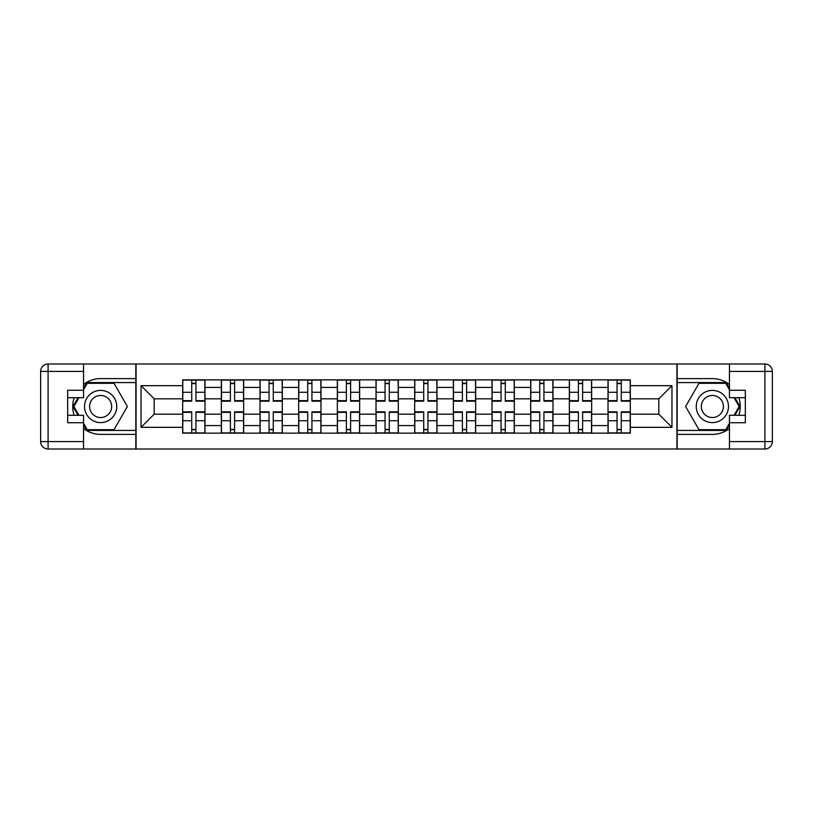 <?xml version="1.0" encoding="UTF-8"?>
<svg xmlns="http://www.w3.org/2000/svg" width="813" height="813" viewBox="0 0 813 813"><rect width="100%" height="100%" fill="white"/><g stroke="black" fill="none" stroke-linecap="round" stroke-linejoin="round"><path stroke-width="1.22" d="M83.536 428.522A27.886 27.886 0 0 0 100.629 434.386L135.832 434.386L135.832 449.01L677.168 449.01L677.168 434.386L712.371 434.386A27.886 27.886 0 0 0 729.464 428.522M729.464 384.478A27.886 27.886 0 0 0 712.371 378.614L677.168 378.614L677.168 363.99L135.832 363.99L135.832 378.614L100.629 378.614A27.886 27.886 0 0 0 83.536 384.478M221.339 433.146L221.339 387.415L204.988 387.415L204.988 433.146M204.988 387.415L204.988 379.854M221.339 387.415L221.339 379.854M243.656 379.854L243.656 433.146M260.008 433.146L260.008 379.854M282.314 379.854L282.314 433.146M298.676 433.146L298.676 379.854M320.983 379.854L320.983 433.146M337.344 433.146L337.344 379.854M359.651 379.854L359.651 433.146M376.013 433.146L376.013 379.854M398.319 379.854L398.319 433.146M414.681 433.146L414.681 379.854M436.988 379.854L436.988 433.146M453.349 433.146L453.349 379.854M475.656 379.854L475.656 433.146M492.017 433.146L492.017 379.854M514.324 379.854L514.324 433.146M530.686 433.146L530.686 379.854M552.992 379.854L552.992 433.146M569.344 433.146L569.344 379.854M591.661 379.854L591.661 433.146M608.012 433.146L608.012 379.854M608.012 414.183L591.661 414.183M569.344 414.183L552.992 414.183M530.686 414.183L514.324 414.183M492.017 414.183L475.656 414.183M453.349 414.183L436.988 414.183M414.681 414.183L398.319 414.183M376.013 414.183L359.651 414.183M337.344 414.183L320.983 414.183M298.676 414.183L282.314 414.183M260.008 414.183L243.656 414.183M221.339 414.183L204.988 414.183M608.012 398.817L591.661 398.817M569.344 398.817L552.992 398.817M530.686 398.817L514.324 398.817M492.017 398.817L475.656 398.817M453.349 398.817L436.988 398.817M414.681 398.817L398.319 398.817M376.013 398.817L359.651 398.817M337.344 398.817L320.983 398.817M298.676 398.817L282.314 398.817M260.008 398.817L243.656 398.817M221.339 398.817L204.988 398.817M154.175 414.183L182.681 414.183L182.681 398.817L154.175 398.817L154.175 414.183L141.035 427.323L141.035 385.677L182.681 385.677L182.681 398.817M630.319 398.817L630.319 414.183L658.825 414.183L658.825 398.817L630.319 398.817L630.319 379.854L182.681 379.854L182.681 385.677M630.319 385.677L671.965 385.677L671.965 427.323L630.319 427.323L630.319 414.183M182.681 414.183L182.681 433.146L630.319 433.146L630.319 427.323M182.681 427.323L141.035 427.323M676.924 449.01L676.924 363.99M136.076 449.01L136.076 363.99M195.933 429.427L191.726 429.427M191.726 383.573L195.933 383.573M234.601 429.427L230.394 429.427M230.394 383.573L234.601 383.573M273.27 429.427L269.062 429.427M269.062 383.573L273.27 383.573M311.938 429.427L307.721 429.427M307.721 383.573L311.938 383.573M350.606 429.427L346.389 429.427M346.389 383.573L350.606 383.573M389.275 429.427L385.057 429.427M385.057 383.573L389.275 383.573M427.943 429.427L423.725 429.427M423.725 383.573L427.943 383.573M466.611 429.427L462.394 429.427M462.394 383.573L466.611 383.573M505.28 429.427L501.062 429.427M501.062 383.573L505.28 383.573M543.938 429.427L539.73 429.427M539.73 383.573L543.938 383.573M582.606 429.427L578.399 429.427M578.399 383.573L582.606 383.573M621.274 429.427L617.067 429.427M617.067 383.573L621.274 383.573M141.035 385.677L154.175 398.817M658.825 414.183L671.965 427.323M658.825 398.817L671.965 385.677M195.933 401.175L195.933 380.098L204.866 380.098L204.866 401.175L195.933 401.175M191.726 383.33L195.933 383.33M191.726 380.098L182.803 380.098L182.803 401.175L191.726 401.175L191.726 380.098L195.933 380.098M191.726 411.825L191.726 432.902L182.803 432.902L182.803 411.825L191.726 411.825M195.933 429.671L191.726 429.671M195.933 432.902L204.866 432.902L204.866 411.825L195.933 411.825L195.933 432.902L191.726 432.902M234.601 401.175L234.601 380.098L243.524 380.098L243.524 401.175L234.601 401.175M230.394 383.33L234.601 383.33M230.394 380.098L221.471 380.098L221.471 401.175L230.394 401.175L230.394 380.098L234.601 380.098M273.27 401.175L273.27 380.098L282.192 380.098L282.192 401.175L273.27 401.175M269.062 383.33L273.27 383.33M269.062 380.098L260.14 380.098L260.14 401.175L269.062 401.175L269.062 380.098L273.27 380.098M74.176 397.699A27.886 27.886 0 0 0 74.176 415.301M135.832 363.99L83.536 363.99L83.536 397.699L67.672 397.699M135.832 449.01L48.089 449.01A7.439 7.439 0 0 1 40.65 441.571L40.65 371.429A7.439 7.439 0 0 1 48.089 363.99L83.536 363.99M135.832 434.386L135.832 378.614M67.672 415.301L83.536 415.301L83.536 449.01M83.536 390.26L67.672 390.26L67.672 422.74L83.536 422.74M135.832 382.577L86.828 382.577L83.536 388.289M83.536 424.711L86.828 430.423L135.832 430.423M78.099 397.699L73.018 406.5L78.099 415.301M738.824 415.301A27.886 27.886 0 0 0 738.824 397.699M677.168 449.01L729.464 449.01L729.464 415.301L745.328 415.301M677.168 363.99L764.911 363.99A7.439 7.439 0 0 1 772.35 371.429L772.35 441.571A7.439 7.439 0 0 1 764.911 449.01L729.464 449.01M677.168 378.614L677.168 434.386M745.328 397.699L729.464 397.699L729.464 363.99M729.464 422.74L745.328 422.74L745.328 390.26L729.464 390.26M677.168 430.423L726.172 430.423L729.464 424.711M729.464 388.289L726.172 382.577L677.168 382.577M734.901 415.301L739.982 406.5L734.901 397.699M84.522 406.5A16.108 16.108 0 0 0 100.629 422.608A16.108 16.108 0 0 0 116.747 406.5A16.108 16.108 0 0 0 100.629 390.392A16.108 16.108 0 0 0 84.522 406.5M89.603 406.5A11.026 11.026 0 0 0 100.629 417.526A11.026 11.026 0 0 0 111.666 406.5A11.026 11.026 0 0 0 100.629 395.474A11.026 11.026 0 0 0 89.603 406.5M83.536 389.773L87.255 383.33L114.013 383.33L127.397 406.5L114.013 429.671L87.255 429.671L83.536 423.227M78.952 415.301L73.871 406.5L78.952 397.699M696.253 406.5A16.108 16.108 0 0 0 712.371 422.608A16.108 16.108 0 0 0 728.478 406.5A16.108 16.108 0 0 0 712.371 390.392A16.108 16.108 0 0 0 696.253 406.5M701.334 406.5A11.026 11.026 0 0 0 712.371 417.526A11.026 11.026 0 0 0 723.397 406.5A11.026 11.026 0 0 0 712.371 395.474A11.026 11.026 0 0 0 701.334 406.5M729.464 423.227L725.745 429.671L698.987 429.671L685.603 406.5L698.987 383.33L725.745 383.33L729.464 389.773M734.048 397.699L739.129 406.5L734.048 415.301M230.394 411.825L230.394 432.902L221.471 432.902L221.471 411.825L230.394 411.825M234.601 429.671L230.394 429.671M234.601 432.902L243.524 432.902L243.524 411.825L234.601 411.825L234.601 432.902L230.394 432.902M269.062 411.825L269.062 432.902L260.14 432.902L260.14 411.825L269.062 411.825M273.27 429.671L269.062 429.671M273.27 432.902L282.192 432.902L282.192 411.825L273.27 411.825L273.27 432.902L269.062 432.902M311.938 401.175L311.938 380.098L320.861 380.098L320.861 401.175L311.938 401.175M307.721 383.33L311.938 383.33M307.721 380.098L298.798 380.098L298.798 401.175L307.721 401.175L307.721 380.098L311.938 380.098M350.606 401.175L350.606 380.098L359.529 380.098L359.529 401.175L350.606 401.175M346.389 383.33L350.606 383.33M346.389 380.098L337.466 380.098L337.466 401.175L346.389 401.175L346.389 380.098L350.606 380.098M389.275 401.175L389.275 380.098L398.197 380.098L398.197 401.175L389.275 401.175M385.057 383.33L389.275 383.33M385.057 380.098L376.134 380.098L376.134 401.175L385.057 401.175L385.057 380.098L389.275 380.098M307.721 411.825L307.721 432.902L298.798 432.902L298.798 411.825L307.721 411.825M311.938 429.671L307.721 429.671M311.938 432.902L320.861 432.902L320.861 411.825L311.938 411.825L311.938 432.902L307.721 432.902M346.389 411.825L346.389 432.902L337.466 432.902L337.466 411.825L346.389 411.825M350.606 429.671L346.389 429.671M350.606 432.902L359.529 432.902L359.529 411.825L350.606 411.825L350.606 432.902L346.389 432.902M385.057 411.825L385.057 432.902L376.134 432.902L376.134 411.825L385.057 411.825M389.275 429.671L385.057 429.671M389.275 432.902L398.197 432.902L398.197 411.825L389.275 411.825L389.275 432.902L385.057 432.902M427.943 401.175L427.943 380.098L436.866 380.098L436.866 401.175L427.943 401.175M423.725 383.33L427.943 383.33M423.725 380.098L414.803 380.098L414.803 401.175L423.725 401.175L423.725 380.098L427.943 380.098M423.725 411.825L423.725 432.902L414.803 432.902L414.803 411.825L423.725 411.825M427.943 429.671L423.725 429.671M427.943 432.902L436.866 432.902L436.866 411.825L427.943 411.825L427.943 432.902L423.725 432.902M466.611 401.175L466.611 380.098L475.534 380.098L475.534 401.175L466.611 401.175M462.394 383.33L466.611 383.33M462.394 380.098L453.471 380.098L453.471 401.175L462.394 401.175L462.394 380.098L466.611 380.098M462.394 411.825L462.394 432.902L453.471 432.902L453.471 411.825L462.394 411.825M466.611 429.671L462.394 429.671M466.611 432.902L475.534 432.902L475.534 411.825L466.611 411.825L466.611 432.902L462.394 432.902M505.28 401.175L505.28 380.098L514.202 380.098L514.202 401.175L505.28 401.175M501.062 383.33L505.28 383.33M501.062 380.098L492.139 380.098L492.139 401.175L501.062 401.175L501.062 380.098L505.28 380.098M501.062 411.825L501.062 432.902L492.139 432.902L492.139 411.825L501.062 411.825M505.28 429.671L501.062 429.671M505.28 432.902L514.202 432.902L514.202 411.825L505.28 411.825L505.28 432.902L501.062 432.902M543.938 401.175L543.938 380.098L552.86 380.098L552.86 401.175L543.938 401.175M539.73 383.33L543.938 383.33M539.73 380.098L530.808 380.098L530.808 401.175L539.73 401.175L539.73 380.098L543.938 380.098M539.73 411.825L539.73 432.902L530.808 432.902L530.808 411.825L539.73 411.825M543.938 429.671L539.73 429.671M543.938 432.902L552.86 432.902L552.86 411.825L543.938 411.825L543.938 432.902L539.73 432.902M582.606 401.175L582.606 380.098L591.529 380.098L591.529 401.175L582.606 401.175M578.399 383.33L582.606 383.33M578.399 380.098L569.476 380.098L569.476 401.175L578.399 401.175L578.399 380.098L582.606 380.098M578.399 411.825L578.399 432.902L569.476 432.902L569.476 411.825L578.399 411.825M582.606 429.671L578.399 429.671M582.606 432.902L591.529 432.902L591.529 411.825L582.606 411.825L582.606 432.902L578.399 432.902M621.274 401.175L621.274 380.098L630.197 380.098L630.197 401.175L621.274 401.175M617.067 383.33L621.274 383.33M617.067 380.098L608.134 380.098L608.134 401.175L617.067 401.175L617.067 380.098L621.274 380.098M617.067 411.825L617.067 432.902L608.134 432.902L608.134 411.825L617.067 411.825M621.274 429.671L617.067 429.671M621.274 432.902L630.197 432.902L630.197 411.825L621.274 411.825L621.274 432.902L617.067 432.902M569.344 387.415L552.992 387.415M530.686 387.415L514.324 387.415M492.017 387.415L475.656 387.415M453.349 387.415L436.988 387.415M414.681 387.415L398.319 387.415M376.013 387.415L359.651 387.415M337.344 387.415L320.983 387.415M298.676 387.415L282.314 387.415M260.008 387.415L243.656 387.415M608.012 387.415L591.661 387.415M569.344 425.585L552.992 425.585M530.686 425.585L514.324 425.585M492.017 425.585L475.656 425.585M453.349 425.585L436.988 425.585M414.681 425.585L398.319 425.585M376.013 425.585L359.651 425.585M337.344 425.585L320.983 425.585M298.676 425.585L282.314 425.585M260.008 425.585L243.656 425.585M221.339 425.585L204.988 425.585M608.012 425.585L591.661 425.585M195.933 400.646L204.866 400.646M195.933 392.273L204.866 392.273M182.803 400.646L191.726 400.646M182.803 392.273L191.726 392.273M191.726 412.354L182.803 412.354M191.726 420.728L182.803 420.728M204.866 412.354L195.933 412.354M204.866 420.728L195.933 420.728M234.601 400.646L243.524 400.646M234.601 392.273L243.524 392.273M221.471 400.646L230.394 400.646M221.471 392.273L230.394 392.273M273.27 400.646L282.192 400.646M273.27 392.273L282.192 392.273M260.14 400.646L269.062 400.646M260.14 392.273L269.062 392.273M83.536 371.429L48.089 371.429L48.089 441.571L83.536 441.571M40.65 371.429L48.089 371.429L48.089 363.99M48.089 449.01L48.089 441.571L40.65 441.571M729.464 441.571L764.911 441.571L764.911 371.429L729.464 371.429M772.35 441.571L764.911 441.571L764.911 449.01M764.911 363.99L764.911 371.429L772.35 371.429M230.394 412.354L221.471 412.354M230.394 420.728L221.471 420.728M243.524 412.354L234.601 412.354M243.524 420.728L234.601 420.728M269.062 412.354L260.14 412.354M269.062 420.728L260.14 420.728M282.192 412.354L273.27 412.354M282.192 420.728L273.27 420.728M311.938 400.646L320.861 400.646M311.938 392.273L320.861 392.273M298.798 400.646L307.721 400.646M298.798 392.273L307.721 392.273M350.606 400.646L359.529 400.646M350.606 392.273L359.529 392.273M337.466 400.646L346.389 400.646M337.466 392.273L346.389 392.273M389.275 400.646L398.197 400.646M389.275 392.273L398.197 392.273M376.134 400.646L385.057 400.646M376.134 392.273L385.057 392.273M307.721 412.354L298.798 412.354M307.721 420.728L298.798 420.728M320.861 412.354L311.938 412.354M320.861 420.728L311.938 420.728M346.389 412.354L337.466 412.354M346.389 420.728L337.466 420.728M359.529 412.354L350.606 412.354M359.529 420.728L350.606 420.728M385.057 412.354L376.134 412.354M385.057 420.728L376.134 420.728M398.197 412.354L389.275 412.354M398.197 420.728L389.275 420.728M427.943 400.646L436.866 400.646M427.943 392.273L436.866 392.273M414.803 400.646L423.725 400.646M414.803 392.273L423.725 392.273M423.725 412.354L414.803 412.354M423.725 420.728L414.803 420.728M436.866 412.354L427.943 412.354M436.866 420.728L427.943 420.728M466.611 400.646L475.534 400.646M466.611 392.273L475.534 392.273M453.471 400.646L462.394 400.646M453.471 392.273L462.394 392.273M462.394 412.354L453.471 412.354M462.394 420.728L453.471 420.728M475.534 412.354L466.611 412.354M475.534 420.728L466.611 420.728M505.28 400.646L514.202 400.646M505.28 392.273L514.202 392.273M492.139 400.646L501.062 400.646M492.139 392.273L501.062 392.273M501.062 412.354L492.139 412.354M501.062 420.728L492.139 420.728M514.202 412.354L505.28 412.354M514.202 420.728L505.28 420.728M543.938 400.646L552.86 400.646M543.938 392.273L552.86 392.273M530.808 400.646L539.73 400.646M530.808 392.273L539.73 392.273M539.73 412.354L530.808 412.354M539.73 420.728L530.808 420.728M552.86 412.354L543.938 412.354M552.86 420.728L543.938 420.728M582.606 400.646L591.529 400.646M582.606 392.273L591.529 392.273M569.476 400.646L578.399 400.646M569.476 392.273L578.399 392.273M578.399 412.354L569.476 412.354M578.399 420.728L569.476 420.728M591.529 412.354L582.606 412.354M591.529 420.728L582.606 420.728M621.274 400.646L630.197 400.646M621.274 392.273L630.197 392.273M608.134 400.646L617.067 400.646M608.134 392.273L617.067 392.273M617.067 412.354L608.134 412.354M617.067 420.728L608.134 420.728M630.197 412.354L621.274 412.354M630.197 420.728L621.274 420.728"/></g></svg>
